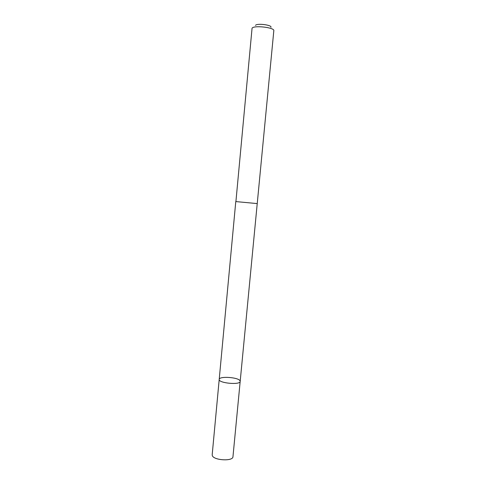 <?xml version="1.0" encoding="UTF-8"?>
<svg xmlns="http://www.w3.org/2000/svg" width="486" height="486" viewBox="0 0 486 486"><rect width="100%" height="100%" fill="white"/><g stroke="black" fill="none" stroke-linecap="round" stroke-linejoin="round"><path stroke-width="0.73" d="M240.041 380.817L240.181 381.401C240.4 385.24 218.275 383.15 219.204 379.42C219.058 375.921 238.498 377.233 240.041 380.817M212.188 454.738L212.261 455.406C213.202 460.382 233.116 461.609 232.964 456.7L240.181 381.401C240.4 385.24 218.275 383.15 219.204 379.42L212.188 454.738M235.91 201.593L257.234 203.585L273.818 30.691C274.784 27.502 253.838 25.078 252.064 28.188L235.91 201.593M255.49 25.369C256.894 23.03 272.397 25.011 270.915 27.331M235.777 201.562L219.204 379.42M257.228 203.591L240.181 381.401"/></g></svg>
